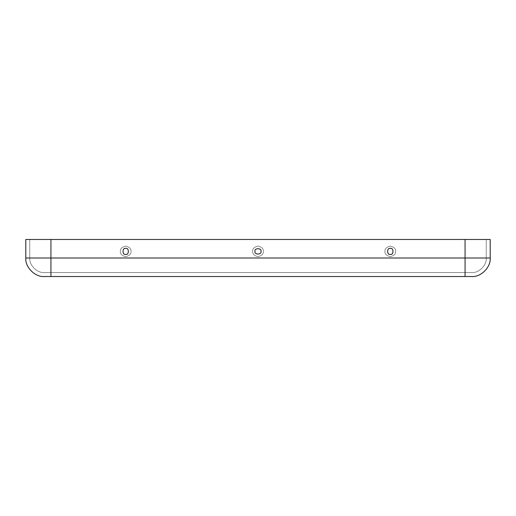 <?xml version="1.0" encoding="UTF-8"?>
<svg xmlns="http://www.w3.org/2000/svg" width="516" height="516" viewBox="0 0 516 516"><rect width="100%" height="100%" fill="white"/><g stroke="black" fill="none" stroke-linecap="round" stroke-linejoin="round"><path stroke-width="0.39" stroke-dasharray="2.58 1.94" d="M395.624 251.382C395.927 248.867 394.153 247.1 390.309 246.067C386.458 247.1 384.684 248.867 384.988 251.382C384.684 253.898 386.458 255.672 390.309 256.704C394.153 255.672 395.927 253.898 395.624 251.382C395.927 253.898 394.153 255.672 390.309 256.704C386.458 255.672 384.684 253.898 384.988 251.382C384.684 248.867 386.458 247.1 390.309 246.067C394.153 247.1 395.927 248.867 395.624 251.382C395.927 248.867 394.153 247.1 390.309 246.067C386.458 247.1 384.684 248.867 384.988 251.382C384.684 253.898 386.458 255.672 390.309 256.704C394.153 255.672 395.927 253.898 395.624 251.382C395.927 253.898 394.153 255.672 390.309 256.704C386.458 255.672 384.684 253.898 384.988 251.382C384.684 248.867 386.458 247.1 390.309 246.067C394.153 247.1 395.927 248.867 395.624 251.382M390.309 254.362C386.774 255.42 386.774 247.351 390.309 248.409C393.843 247.351 393.843 255.42 390.309 254.362C393.843 255.42 393.843 247.351 390.309 248.409C386.774 247.351 386.774 255.42 390.309 254.362M252.679 251.382C252.376 253.898 254.149 255.672 258 256.704C261.851 255.672 263.624 253.898 263.321 251.382C263.624 248.867 261.851 247.1 258 246.067C254.149 247.1 252.376 248.867 252.679 251.382C252.376 248.867 254.149 247.1 258 246.067C261.851 247.1 263.624 248.867 263.321 251.382C263.624 253.898 261.851 255.672 258 256.704C254.149 255.672 252.376 253.898 252.679 251.382C252.376 253.898 254.149 255.672 258 256.704C261.851 255.672 263.624 253.898 263.321 251.382C263.624 248.867 261.851 247.1 258 246.067C254.149 247.1 252.376 248.867 252.679 251.382C252.376 248.867 254.149 247.1 258 246.067C261.851 247.1 263.624 248.867 263.321 251.382C263.624 253.898 261.851 255.672 258 256.704C254.149 255.672 252.376 253.898 252.679 251.382M120.376 251.382C120.073 253.898 121.847 255.672 125.691 256.704C129.542 255.672 131.316 253.898 131.012 251.382C131.316 248.867 129.542 247.1 125.691 246.067C121.847 247.1 120.073 248.867 120.376 251.382C120.073 248.867 121.847 247.1 125.691 246.067C129.542 247.1 131.316 248.867 131.012 251.382C131.316 253.898 129.542 255.672 125.691 256.704C121.847 255.672 120.073 253.898 120.376 251.382C120.073 253.898 121.847 255.672 125.691 256.704C129.542 255.672 131.316 253.898 131.012 251.382C131.316 248.867 129.542 247.1 125.691 246.067C121.847 247.1 120.073 248.867 120.376 251.382C120.073 248.867 121.847 247.1 125.691 246.067C129.542 247.1 131.316 248.867 131.012 251.382C131.316 253.898 129.542 255.672 125.691 256.704C121.847 255.672 120.073 253.898 120.376 251.382M125.691 254.362C122.157 255.42 122.157 247.351 125.691 248.409C129.226 247.351 129.226 255.42 125.691 254.362C129.226 255.42 129.226 247.351 125.691 248.409C122.157 247.351 122.157 255.42 125.691 254.362M255.02 251.382C253.962 247.848 262.038 247.848 260.98 251.382C262.038 254.917 253.962 254.917 255.02 251.382C253.962 254.917 262.038 254.917 260.98 251.382C262.038 247.848 253.962 247.848 255.02 251.382M44.324 276.524L471.676 276.524C480.841 277.35 491.026 267.165 490.2 258L490.2 239.476L25.8 239.476L25.8 258C24.974 267.165 35.159 277.35 44.324 276.524C35.159 277.35 24.974 267.165 25.8 258L25.8 239.476L486.233 239.476L29.767 239.476L50.936 239.476L50.936 258L29.767 258L29.767 239.476L29.767 258C29.122 265.198 37.12 273.203 44.324 272.551L471.676 272.551L44.324 272.551C37.12 273.203 29.122 265.198 29.767 258L29.767 239.476L465.064 239.476L465.064 258L50.936 258L50.936 272.551L44.324 272.551C37.12 273.203 29.122 265.198 29.767 258L50.936 258L50.936 239.476L29.767 239.476L29.767 258L465.064 258L465.064 272.551L50.936 272.551L50.936 239.476L50.936 258L29.767 258C29.122 265.198 37.12 273.203 44.324 272.551L50.936 272.551L50.936 258L465.064 258L465.064 239.476L486.233 239.476L486.233 258C486.878 265.198 478.88 273.203 471.676 272.551C478.88 273.203 486.878 265.198 486.233 258L465.064 258L486.233 258C486.878 265.198 478.88 273.203 471.676 272.551L465.064 272.551L465.064 239.476L50.936 239.476L50.936 272.551L465.064 272.551L465.064 258L25.8 258L50.936 258L50.936 276.524L44.324 276.524M465.064 258L50.936 258L50.936 239.476L465.064 239.476L465.064 276.524L50.936 276.524L50.936 258L486.233 258L486.233 239.476L465.064 239.476L465.064 272.551L471.676 272.551C478.88 273.203 486.878 265.198 486.233 258L465.064 258L465.064 239.476L490.2 239.476L490.2 258L465.064 258L490.2 258C491.026 267.165 480.841 277.35 471.676 276.524L465.064 276.524L465.064 258"/><path stroke-width="0.77" d="M390.309 254.362C393.843 255.42 393.843 247.351 390.309 248.409C386.774 247.351 386.774 255.42 390.309 254.362C386.774 255.42 386.774 247.351 390.309 248.409C393.843 247.351 393.843 255.42 390.309 254.362M125.691 254.362C129.226 255.42 129.226 247.351 125.691 248.409C122.157 247.351 122.157 255.42 125.691 254.362C122.157 255.42 122.157 247.351 125.691 248.409C129.226 247.351 129.226 255.42 125.691 254.362M255.02 251.382C253.962 254.917 262.038 254.917 260.98 251.382C262.038 247.848 253.962 247.848 255.02 251.382C253.962 247.848 262.038 247.848 260.98 251.382C262.038 254.917 253.962 254.917 255.02 251.382M50.936 276.524L44.324 276.524C35.159 277.35 24.974 267.165 25.8 258L25.8 239.476L490.2 239.476L490.2 258C491.026 267.165 480.841 277.35 471.676 276.524L50.936 276.524L50.936 239.476L25.8 239.476L25.8 258L50.936 258L25.8 258C24.974 267.165 35.159 277.35 44.324 276.524L465.064 276.524L465.064 239.476L50.936 239.476L50.936 258L465.064 258L50.936 258L50.936 276.524M490.2 239.476L465.064 239.476L465.064 258L490.2 258L490.2 239.476M490.2 258L465.064 258L465.064 276.524L471.676 276.524C480.841 277.35 491.026 267.165 490.2 258"/></g></svg>
